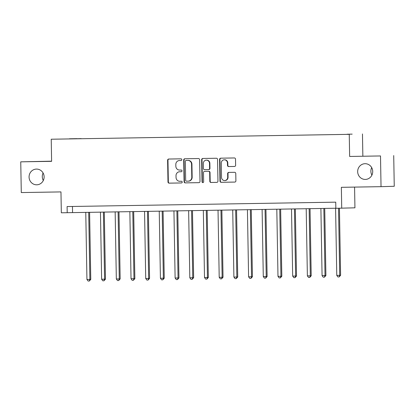 <?xml version="1.0" encoding="UTF-8"?>
<svg xmlns="http://www.w3.org/2000/svg" width="415" height="415" viewBox="0 0 415 415"><rect width="100%" height="100%" fill="white"/><g stroke="black" fill="none" stroke-linecap="round" stroke-linejoin="round"><path stroke-width="0.62" d="M181.822 159.661A0.846 0.809 -91.7 0 0 181.002 158.831L168.739 159.033A1.209 1.152 -91.7 0 0 167.608 160.257L167.987 181.962A1.209 1.152 -91.7 0 0 169.159 183.15L181.422 182.953A0.846 0.809 -91.7 0 0 182.216 182.092A0.846 0.809 -91.7 0 0 181.391 181.262L179.804 181.288A3.86 3.694 -91.7 0 1 176.048 177.49L176.012 175.68A3.86 3.694 -91.7 0 1 179.596 171.763A3.86 3.694 -91.7 0 1 179.638 171.758L181.225 171.732A0.846 0.809 -91.7 0 0 182.019 170.876A0.846 0.809 -91.7 0 0 181.199 170.046L179.612 170.072A3.86 3.694 -91.7 0 1 175.851 166.275L175.82 164.465A3.86 3.694 -91.7 0 1 179.446 160.543L181.028 160.517A0.846 0.809 -91.7 0 0 181.822 159.661M357.668 171.685A7.864 7.527 -91.7 0 0 365.423 179.425A7.864 7.527 -91.7 0 0 372.717 171.442A7.864 7.527 -91.7 0 0 364.961 163.702A7.864 7.527 -91.7 0 0 357.668 171.685M371.69 167.613A7.864 7.527 -91.7 0 0 370.88 171.302A7.864 7.527 -91.7 0 0 371.907 175.13M29.071 177.07A7.864 7.527 -91.7 0 0 36.826 184.805A7.864 7.527 -91.7 0 0 44.12 176.821A7.864 7.527 -91.7 0 0 36.364 169.087A7.864 7.527 -91.7 0 0 29.071 177.07M43.093 172.993A7.864 7.527 -91.7 0 0 42.283 176.681A7.864 7.527 -91.7 0 0 43.31 180.515M352.169 134.133L347.096 134.237L352.169 134.133M234.491 166.457A1.209 1.152 -91.7 0 0 235.627 165.232L235.518 159.142A1.209 1.152 -91.7 0 0 234.345 157.954L220.728 158.177A1.209 1.152 -91.7 0 0 219.592 159.407L219.971 181.111A1.209 1.152 -91.7 0 0 221.148 182.299L234.766 182.076A1.209 1.152 -91.7 0 0 235.896 180.852L235.772 173.496A1.209 1.152 -91.7 0 0 234.594 172.308L228.769 172.401A1.209 1.152 -91.7 0 0 227.633 173.631L227.7 177.278A3.227 3.087 -91.7 0 1 224.707 180.551A3.227 3.087 -91.7 0 1 221.522 177.376L221.273 163.085A3.227 3.087 -91.7 0 1 224.266 159.811A3.227 3.087 -91.7 0 1 227.446 162.986L227.493 165.367A1.209 1.152 -91.7 0 0 228.665 166.555L234.522 166.457M51.61 161.17L20.75 161.84L21.284 192.56L60.964 191.912L61.332 212.796L67.209 212.703L67.1 206.556L335.74 202.157L335.844 208.304L354.934 207.822L354.576 187.103M380.503 155.952L349.643 156.455L380.503 155.952L381.037 186.667L341.358 187.315L341.721 208.206M349.643 156.455L349.254 134.341L51.227 139.222L349.254 134.341M20.75 161.84L51.61 161.336L51.227 139.222M199.631 159.734A1.209 1.152 -91.7 0 0 198.453 158.546L184.836 158.769A1.209 1.152 -91.7 0 0 183.705 159.993L184.084 181.703A1.209 1.152 -91.7 0 0 185.261 182.885L198.878 182.662A1.209 1.152 -91.7 0 0 200.009 181.438L199.631 159.734M203.044 182.574A0.846 0.809 -91.7 0 1 202.39 181.76L202.038 181.77L201.649 159.697A1.209 1.152 -91.7 0 1 202.769 158.473A1.209 1.152 -91.7 0 0 202.769 158.473L216.402 158.25A1.209 1.152 -91.7 0 1 217.574 159.438L217.953 181.148A1.209 1.152 -91.7 0 1 216.838 182.372L216.822 182.372A1.209 1.152 -91.7 0 0 216.838 182.372M216.822 182.372L210.991 182.465A1.209 1.152 -91.7 0 1 209.819 181.277L209.663 172.474A1.209 1.152 -91.7 0 0 208.491 171.286L204.626 171.354A1.209 1.152 -91.7 0 0 203.49 172.578L203.651 181.744A0.846 0.809 -91.7 0 1 202.868 182.6A0.846 0.809 -91.7 0 1 202.038 181.77M393.716 155.568L394.25 186.283L381.037 186.667M69.409 138.792L76.91 138.651L69.409 138.792M75.665 138.797L81.127 138.709M75.655 138.771L81.153 138.61M362.855 156.071L362.466 133.957M67.209 212.703L335.844 208.231M72.459 206.468L72.563 212.542M181.116 160.512L179.799 160.532A3.86 3.694 -91.7 0 0 179.757 160.532A3.86 3.694 -91.7 0 0 179.711 160.538M179.908 171.753A3.86 3.694 -91.7 0 1 179.949 171.753A3.86 3.694 -91.7 0 1 179.996 171.748L181.308 171.727M168.998 159.028A1.209 1.152 -91.7 0 0 167.966 160.247L168.345 181.952A1.209 1.152 -91.7 0 0 169.517 183.14L181.505 182.942M185.095 158.763A1.209 1.152 -91.7 0 0 184.063 159.983L184.442 181.692A1.209 1.152 -91.7 0 0 185.614 182.875L198.977 182.657M188.265 181.148L188.529 181.142A3.86 3.694 -91.7 0 0 188.576 181.137A3.86 3.694 -91.7 0 0 192.155 177.221L191.927 164.195A3.86 3.694 -91.7 0 0 188.166 160.398L186.128 160.434A0.846 0.809 -91.7 0 0 185.344 161.29L185.676 180.349A0.846 0.809 -91.7 0 0 186.501 181.179L188.171 181.153A3.86 3.694 -91.7 0 0 188.218 181.148A3.86 3.694 -91.7 0 0 191.797 177.231L191.569 164.205A3.86 3.694 -91.7 0 0 187.808 160.408L186.496 160.423A0.846 0.809 -91.7 0 0 186.475 160.423M216.921 182.367L210.991 182.465M204.979 171.343L204.969 171.343A1.209 1.152 -91.7 0 0 204.953 171.343A1.209 1.152 -91.7 0 1 204.979 171.343L208.849 171.276A1.209 1.152 -91.7 0 1 210.021 172.464L210.177 181.267A1.209 1.152 -91.7 0 0 211.349 182.455M202.39 181.76L202.006 159.687L201.649 159.697M209.508 163.339A3.227 3.087 -91.7 0 0 206.322 160.164A3.227 3.087 -91.7 0 0 203.329 163.443L203.417 168.474A1.209 1.152 -91.7 0 0 204.595 169.662L208.46 169.6A1.209 1.152 -91.7 0 0 209.591 168.376L209.508 163.339L209.86 163.328A3.227 3.087 -91.7 0 0 206.68 160.154L206.322 160.164M208.833 169.59L208.818 169.59A1.209 1.152 -91.7 0 0 209.949 168.366L209.591 168.376M209.86 163.328L209.949 168.366M203.039 158.468A1.209 1.152 -91.7 0 0 202.006 159.687M224.266 159.811L224.624 159.801A3.227 3.087 -91.7 0 1 227.804 162.976L227.845 165.357A1.209 1.152 -91.7 0 0 229.023 166.545L234.594 166.451M224.707 180.551L225.06 180.541A3.227 3.087 -91.7 0 0 228.053 177.267L227.7 177.278M229.023 172.401A1.209 1.152 -91.7 0 0 227.991 173.62L228.053 177.267M220.982 158.177A1.209 1.152 -91.7 0 0 219.95 159.396L220.329 181.101A1.209 1.152 -91.7 0 0 221.506 182.289L234.864 182.071M85.77 212.33L86.937 279.471L90.771 279.394L89.599 212.267M90.771 279.394L89.292 281.028L89.879 279.42L88.706 212.283M89.292 281.028L88.115 281.043L86.937 279.471M100.461 212.086L101.633 279.228L104.575 279.181L105.467 279.155L104.295 212.024M105.467 279.155L103.989 280.784L104.575 279.181L103.402 212.039M103.989 280.784L102.811 280.805L101.633 279.228M115.157 211.847L116.33 278.989L119.271 278.942L120.163 278.916L118.991 211.785M120.163 278.916L118.685 280.545L119.271 278.942L118.099 211.8M118.685 280.545L117.507 280.566L116.33 278.989M129.853 211.609L131.026 278.75L134.859 278.673L133.687 211.546M134.859 278.673L133.381 280.307L133.967 278.698L132.795 211.557M133.381 280.307L132.203 280.322L131.026 278.75M144.55 211.365L145.722 278.507L148.663 278.46L149.556 278.434L148.383 211.302M149.556 278.434L148.077 280.063L148.663 278.46L147.491 211.318M148.077 280.063L146.9 280.084L145.722 278.507M159.246 211.126L160.418 278.268L163.36 278.221L164.252 278.195L163.079 211.064M164.252 278.195L162.773 279.824L163.36 278.221L162.187 211.079M162.773 279.824L161.596 279.84L160.418 278.268M173.942 210.882L175.114 278.024L178.056 277.977L178.948 277.951L177.776 210.82M178.948 277.951L177.47 279.58L178.056 277.977L176.883 210.836M177.47 279.58L176.292 279.601L175.114 278.024M188.638 210.644L189.811 277.785L192.747 277.739L193.644 277.713L192.472 210.581M193.644 277.713L192.161 279.342L192.747 277.739L191.58 210.597M192.161 279.342L190.988 279.362L189.811 277.785M203.334 210.405L204.507 277.547L208.335 277.469L207.168 210.343M208.335 277.469L206.857 279.103L207.443 277.495L206.271 210.353M206.857 279.103L205.684 279.119L204.507 277.547M218.031 210.161L219.203 277.303L222.139 277.256L223.031 277.23L221.859 210.099M223.031 277.23L221.553 278.859L222.139 277.256L220.967 210.115M221.553 278.859L220.381 278.88L219.203 277.303M232.727 209.923L233.899 277.064L236.835 277.018L237.728 276.992L236.555 209.86M237.728 276.992L236.249 278.621L236.835 277.018L235.663 209.876M236.249 278.621L235.077 278.636L233.899 277.064M247.423 209.679L248.595 276.821L251.532 276.774L252.424 276.748L251.251 209.617M252.424 276.748L250.945 278.377L251.532 276.774L250.359 209.632M250.945 278.377L249.768 278.398L248.595 276.821M262.114 209.44L263.286 276.582L266.228 276.535L267.12 276.509L265.948 209.378M267.12 276.509L265.642 278.138L266.228 276.535L265.055 209.393M265.642 278.138L264.464 278.159L263.286 276.582M276.81 209.202L277.983 276.343L281.816 276.265L280.644 209.139M281.816 276.265L280.338 277.9L280.924 276.291L279.752 209.15M280.338 277.9L279.16 277.915L277.983 276.343M291.506 208.958L292.679 276.1L295.62 276.053L296.512 276.027L295.34 208.895M296.512 276.027L295.034 277.656L295.62 276.053L294.448 208.911M295.034 277.656L293.856 277.677L292.679 276.1M306.203 208.719L307.375 275.861L310.316 275.814L311.209 275.788L310.036 208.657M311.209 275.788L309.73 277.417L310.316 275.814L309.144 208.672M309.73 277.417L308.553 277.438L307.375 275.861M320.899 208.48L322.071 275.622L325.905 275.544L324.732 208.413M325.905 275.544L324.426 277.173L325.012 275.57L323.84 208.429M324.426 277.173L323.249 277.194L322.071 275.622M335.595 208.237L336.767 275.378L340.601 275.306L339.429 208.242M340.601 275.306L339.122 276.935L339.709 275.332L338.536 208.257M339.122 276.935L337.945 276.955L336.767 275.378M179.799 160.532L179.446 160.543M179.996 171.748L179.638 171.758M169.517 183.14L169.159 183.15M168.345 181.952L167.987 181.962M167.966 160.247L167.608 160.257M185.614 182.875L185.261 182.885M184.442 181.692L184.084 181.703M184.063 159.983L183.705 159.993M192.155 177.221L191.797 177.231M191.927 164.195L191.569 164.205M188.166 160.398L187.808 160.408M210.177 181.267L209.819 181.277M210.021 172.464L209.663 172.474M208.849 171.276L208.491 171.286M229.023 166.545L228.665 166.555M227.845 165.357L227.493 165.367M227.804 162.976L227.446 162.986M227.991 173.62L227.633 173.631M221.506 182.289L221.148 182.299M220.329 181.101L219.971 181.111M219.95 159.396L219.592 159.407M179.757 160.532L179.399 160.543M179.949 171.753L179.596 171.763M188.576 181.137L188.218 181.148"/></g></svg>

